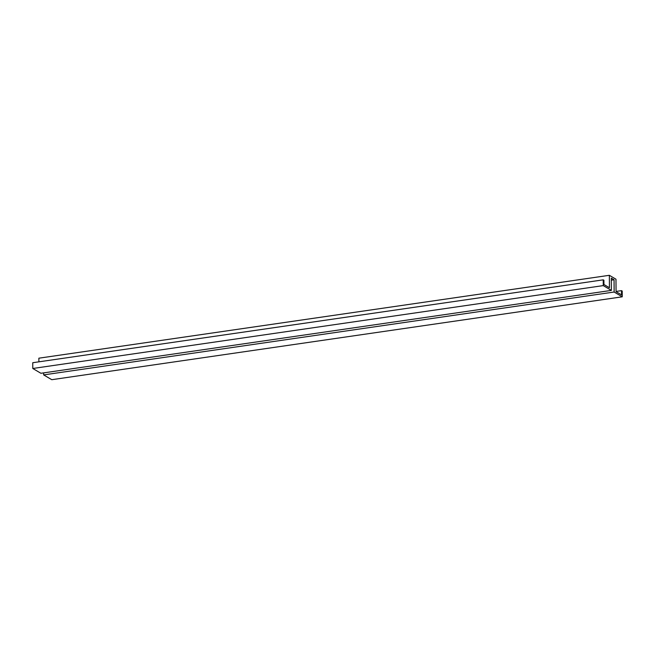 <?xml version="1.0" encoding="UTF-8"?>
<svg xmlns="http://www.w3.org/2000/svg" width="655" height="655" viewBox="0 0 655 655"><rect width="100%" height="100%" fill="white"/><g stroke="black" fill="none" stroke-linecap="round" stroke-linejoin="round"><path stroke-width="0.98" d="M611.385 290.394L603.263 285.605L603.222 279.841L603.91 280.25L603.943 284.491L609.428 287.733L609.346 275.305L615.978 279.218L616.06 291.655L621.554 294.897L621.521 290.648L622.209 291.057L622.25 296.813L614.136 292.024L614.046 279.767L611.295 278.146L611.385 290.394L40.905 373.276L32.791 368.487L603.263 285.605M32.791 368.487L32.75 362.723L603.222 279.841M38.899 361.83L38.866 358.187L609.346 275.305M616.06 291.442L621.521 290.648M43.648 372.883L43.656 374.906L51.778 379.695L622.25 296.813M43.656 374.906L614.136 292.024M611.312 280.168L614.046 279.767"/></g></svg>
